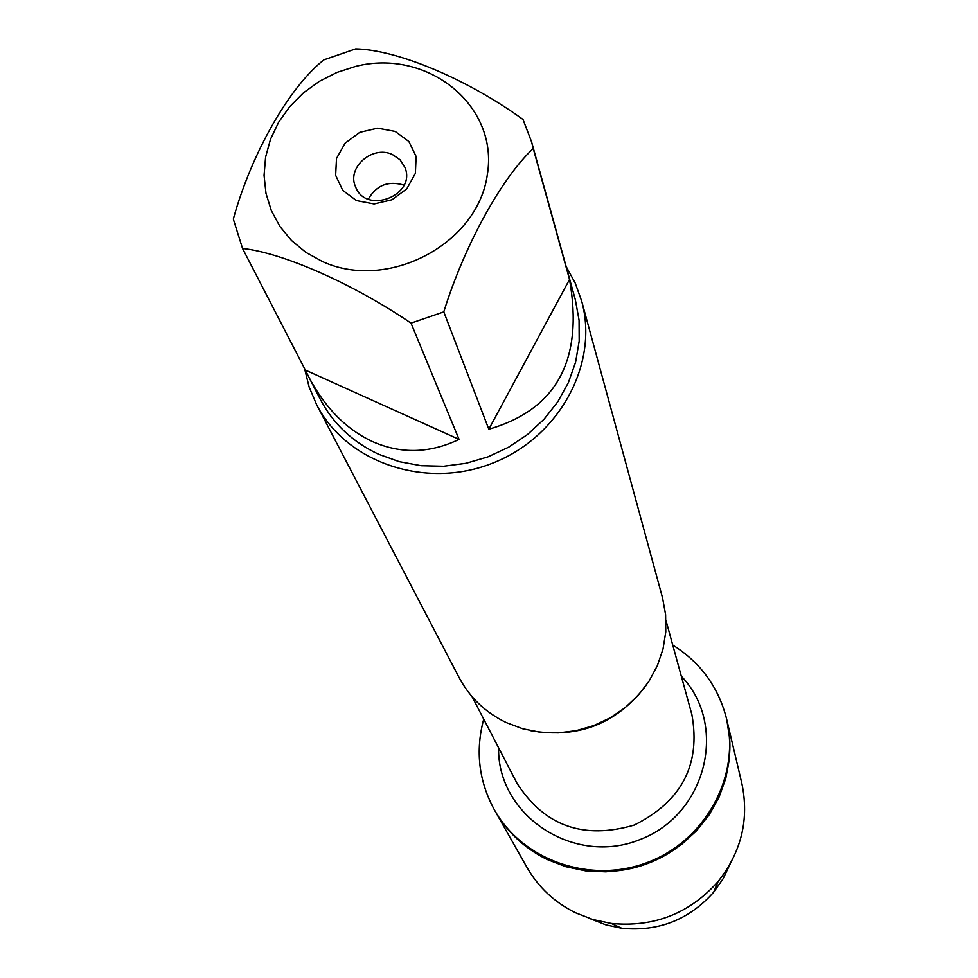 <?xml version="1.0" encoding="UTF-8"?>
<svg xmlns="http://www.w3.org/2000/svg" width="978" height="978" viewBox="0 0 978 978"><rect width="100%" height="100%" fill="white"/><g stroke="black" fill="none" stroke-linecap="round" stroke-linejoin="round"><path stroke-width="1.47" d="M672.73 645.04C700.529 662.509 718.475 687.082 726.556 718.769C740.395 775.688 706.067 839.735 648.744 861.924C591.604 884.613 522.9 860.958 494.367 809.808C478.755 781.067 475.21 750.847 483.731 719.148M726.556 718.769L741.789 783.158C749.392 819.075 741.495 851.85 718.109 881.484C689.563 913.586 653.915 927.572 611.152 923.428L592.79 919.516L575.406 912.731C554.526 902.352 538.377 887.229 526.959 867.388L494.966 810.86C523.462 861.948 592.081 885.579 649.135 862.914C706.373 840.762 740.664 776.789 726.837 719.955L729.735 739.319L729.392 759.014L725.774 778.5L718.977 797.278L709.172 814.833L696.593 830.701L681.568 844.442L664.514 855.701L645.871 864.149L626.128 869.576L605.847 871.826L585.541 870.848L565.773 866.679L547.057 859.442C524.575 848.329 507.203 832.144 494.966 810.86L494.367 809.808M316.676 404.782L459.134 677.607C469.721 697.461 485.406 712.436 506.188 722.534L522.741 728.757L540.235 732.241L558.193 732.889L576.14 730.664L593.56 725.639L609.979 717.95L624.954 707.791L638.059 695.468L648.952 681.311L657.338 665.712L662.998 649.111L665.774 631.959L665.615 614.722L662.546 597.864L581.617 300.918C599.233 363.633 559.416 437.325 492.423 463.23C425.674 489.758 346.383 462.777 316.676 404.782L309.17 387.117L304.549 368.51M566.115 266.444L575.211 283.07L581.617 300.918M395.149 131.431L408.877 141.529L416.115 156.492L415.381 173.375L406.787 188.827L392.019 199.744L374.048 203.95L356.444 200.576L342.74 190.343L335.637 175.319L336.505 158.473L345.136 143.155L359.806 132.348L377.642 128.167L395.149 131.431M322.349 261.493C387.691 291.676 477.753 244.17 487.313 174.769C499.012 105.636 427.655 48.179 355.784 66.345L336.982 72.409L319.354 81.333L303.449 92.849L289.745 106.626L278.644 122.25L270.515 139.255L265.6 157.14L264.072 175.355L265.992 193.351L271.322 210.563L279.928 226.468L291.542 240.539L305.833 252.348L322.349 261.493M488.817 429.232C556.8 409.574 583.707 359.647 569.538 279.451L488.817 429.232L443.792 311.884C464.354 245.429 501.8 177.593 533.242 148.57L531.592 141.908L522.998 119.475C467.093 78.998 397.312 49.719 355.65 48.9L323.889 59.841C289.5 86.871 251.554 152.959 233.314 219.072L242.544 248.473C282.911 252.789 353.18 283.816 411.017 323.131L443.792 311.884M569.538 279.451L533.242 148.57M305.344 370.051L308.62 376.689C324.904 407.667 346.175 429.293 372.435 441.567C400.882 454.147 429.758 453.437 459.061 439.415L305.344 370.051L242.544 248.473M459.061 439.415L411.017 323.131M531.592 141.908L575.321 299.671L579.074 320.148L579.184 341.163L575.602 362.153L568.414 382.532L557.802 401.738L544.037 419.232L527.497 434.538L508.633 447.203L487.973 456.873L466.09 463.291L443.596 466.261L421.102 465.711L399.256 461.677L378.657 454.281C352.667 442.117 333.266 423.89 320.454 399.599L308.62 376.689M392.435 154.561C372.532 144.891 346.469 167.58 355.552 186.774C365.845 215.246 416.726 195.294 404.929 167.409L400.088 159.793L392.435 154.561M403.975 185.148L403.975 185.148C388.413 180.429 376.518 185.099 368.303 199.133M730.199 863.916L723.121 878.709L713.647 892.217C689.111 919.821 658.475 931.826 621.727 928.256L605.932 924.895L590.345 918.745M646.495 684.942C616.971 723.818 578.181 739.038 530.1 730.578M472.056 696.629L516.946 783.182C544.355 825.958 583.463 839.919 634.282 825.041C681.666 801.41 700.871 764.6 691.886 714.588L666.006 620.59M681.311 676.165C728.378 724.93 706.617 814.491 639.979 839.564C574.049 866.471 497.215 815.566 498.597 747.803M713.647 892.217L718.109 881.484M621.727 928.256L611.152 923.428"/></g></svg>
